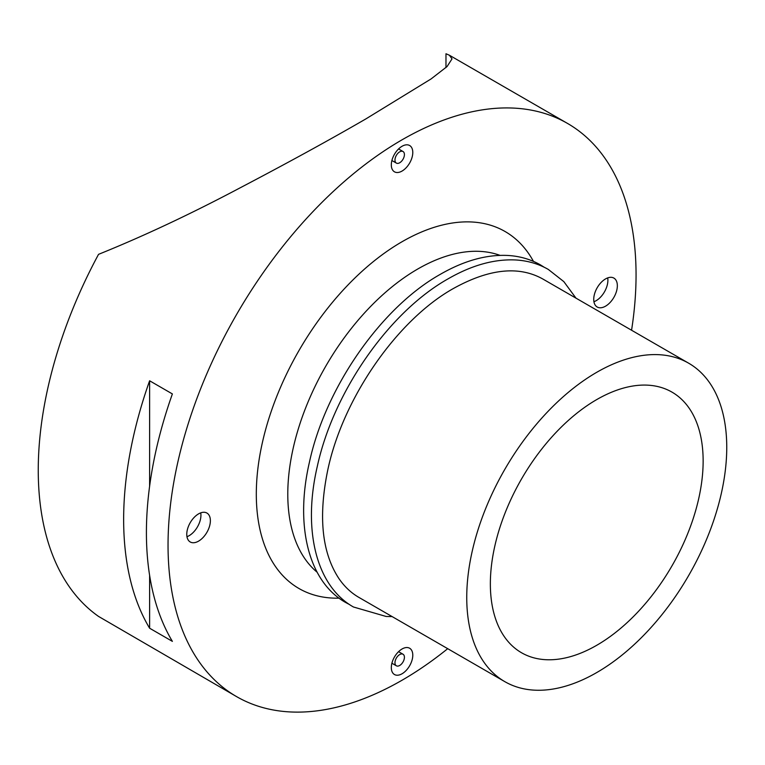 <?xml version="1.0" encoding="UTF-8"?>
<svg xmlns="http://www.w3.org/2000/svg" width="765" height="765" viewBox="0 0 765 765"><rect width="100%" height="100%" fill="white"/><g stroke="black" fill="none" stroke-linecap="round" stroke-linejoin="round"><path stroke-width="1.15" d="M490.355 583.858A150.466 86.875 -60 0 1 556.031 432.435A150.466 86.875 -60 0 1 671.976 392.12A150.466 86.875 -60 0 1 703.14 460.999A150.466 86.875 -60 0 1 637.465 612.421A150.466 86.875 -60 0 1 521.51 652.736A150.466 86.875 -60 0 1 490.355 583.858M447.707 648.682A330.939 191.068 -60 0 1 236.586 696.619A330.939 191.068 -60 0 1 168.042 545.129A330.939 191.068 -60 0 1 312.502 212.087A330.939 191.068 -60 0 1 567.515 123.423A330.939 191.068 -60 0 1 636.059 274.922A330.939 191.068 -60 0 1 631.565 330.231M146.411 532.641A330.939 191.068 120 0 0 172.383 641.366L149.615 628.218A330.939 191.068 -60 0 1 123.643 519.492A330.939 191.068 -60 0 1 149.615 380.779L172.383 393.927A330.939 191.068 120 0 0 146.411 532.641M236.586 696.619L98.542 616.418A330.939 191.068 -60 0 1 38.25 470.188A330.939 191.068 -60 0 1 98.542 254.343C143.342 236.261 190.236 214.248 239.206 188.324C287.057 163.232 329.275 140.1 365.861 118.919L431.116 78.91L447.076 66.536L452.019 58.876L449.361 55.214L567.515 123.423M726.75 447.372A183.849 106.144 -60 0 1 646.502 632.397A183.849 106.144 -60 0 1 504.823 681.653A183.849 106.144 -60 0 1 466.746 597.484A183.849 106.144 -60 0 1 546.994 412.459A183.849 106.144 -60 0 1 688.672 363.203A183.849 106.144 -60 0 1 726.75 447.372M593.736 299.354A16.696 9.639 -60 0 1 601.022 282.562A16.696 9.639 -60 0 1 613.884 278.087A16.696 9.639 -60 0 1 617.345 285.728A16.696 9.639 -60 0 1 610.059 302.529A16.696 9.639 -60 0 1 597.188 307.004A16.696 9.639 -60 0 1 593.736 299.354M593.936 301.735A16.696 9.639 120 0 0 607.898 280.277A16.696 9.639 120 0 0 607.697 277.896M186.765 534.324A16.696 9.639 -60 0 1 194.052 517.523A16.696 9.639 -60 0 1 206.913 513.047A16.696 9.639 -60 0 1 210.375 520.688A16.696 9.639 -60 0 1 203.088 537.489A16.696 9.639 -60 0 1 190.217 541.964A16.696 9.639 -60 0 1 186.765 534.324M186.966 536.705A16.696 9.639 120 0 0 200.927 515.237A16.696 9.639 120 0 0 200.726 512.856M391.317 667.577A15.176 8.759 -60 0 1 397.943 652.306A15.176 8.759 -60 0 1 409.638 648.242A15.176 8.759 -60 0 1 412.784 655.184A15.176 8.759 -60 0 1 406.158 670.456A15.176 8.759 -60 0 1 394.463 674.52A15.176 8.759 -60 0 1 391.317 667.577M391.317 164.858A15.176 8.759 -60 0 1 397.943 149.586A15.176 8.759 -60 0 1 409.638 145.522A15.176 8.759 -60 0 1 412.784 152.474A15.176 8.759 -60 0 1 406.158 167.745A15.176 8.759 -60 0 1 394.463 171.809A15.176 8.759 -60 0 1 391.317 164.858M404.417 657.288A6.675 3.854 -60 0 1 401.501 664.01A6.675 3.854 -60 0 1 396.356 665.799A6.675 3.854 -60 0 1 394.97 662.748A6.675 3.854 -60 0 1 397.886 656.026A6.675 3.854 -60 0 1 403.031 654.238A6.675 3.854 -60 0 1 404.417 657.288M404.417 154.578A6.675 3.854 -60 0 1 401.501 161.3A6.675 3.854 -60 0 1 396.356 163.088A6.675 3.854 -60 0 1 394.97 160.028A6.675 3.854 -60 0 1 397.886 153.306A6.675 3.854 -60 0 1 403.031 151.518A6.675 3.854 -60 0 1 404.417 154.578M445.976 67.569L445.976 53.751L449.361 55.214M149.615 380.779L149.615 486.272M149.615 575.309L149.615 628.218M339.038 598.154A206.11 118.996 -60 0 1 259.937 454.764A206.11 118.996 -60 0 1 402.055 241.73A206.11 118.996 -60 0 1 533.463 261.391M317.121 572.22A183.849 106.144 -60 0 1 287.783 494.171A183.849 106.144 -60 0 1 417.795 268.993A183.849 106.144 -60 0 1 500.052 255.376M392.139 616.59L386.124 616.466L353.44 606.989C315.926 585.885 302.519 529.342 317.36 466.124C333.569 391.661 389.098 311.929 448.127 278.823C471.728 265.235 494.219 258.953 515.61 259.966C527.601 260.645 538.503 263.801 548.323 269.443L563.824 281.616L575.988 298.149M504.823 681.653L358.957 597.436C351.145 592.932 344.46 586.64 338.924 578.569C322.113 553.076 318.278 517.494 327.401 471.804C341.965 399.502 396.777 320.057 453.635 288.376C489.122 268.745 518.842 265.618 542.806 278.995L688.672 363.203M349.615 604.608L345.637 602.485C308.257 581.448 294.802 525.22 309.414 462.261C325.46 387.626 381.113 307.52 440.324 274.319C463.934 260.722 486.444 254.439 507.836 255.462C519.817 256.141 530.709 259.306 540.52 264.939L544.345 267.32M396.356 665.799L391.9 663.226M396.356 163.088L391.9 160.516M403.031 151.518L398.575 148.946M403.031 654.238L398.575 651.665"/></g></svg>
